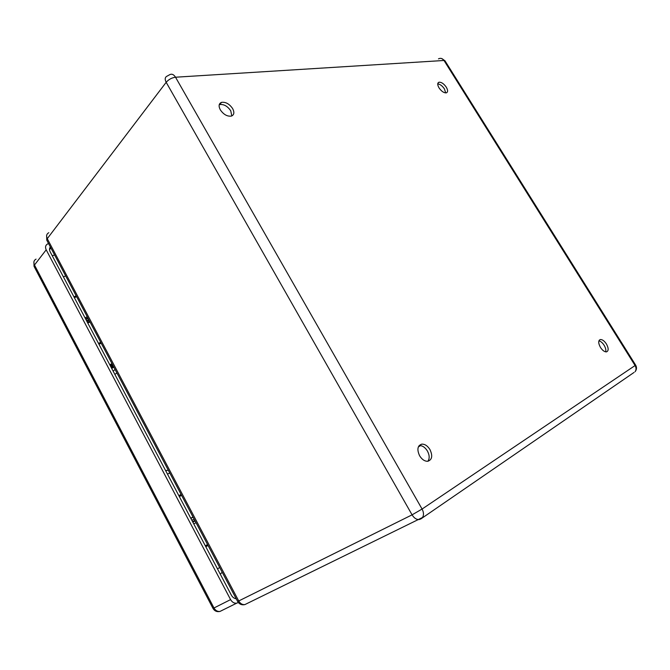 <?xml version="1.0" encoding="UTF-8"?>
<svg xmlns="http://www.w3.org/2000/svg" width="670" height="670" viewBox="0 0 670 670"><rect width="100%" height="100%" fill="white"/><g stroke="black" fill="none" stroke-linecap="round" stroke-linejoin="round"><path stroke-width="1" d="M429.972 449.595C427.586 445.818 424.839 444.001 421.732 444.143C417.494 445.659 416.79 449.545 419.621 455.793C422.008 459.578 424.747 461.404 427.845 461.27C432.117 459.72 432.828 455.826 429.972 449.595M419.11 445.6L419.185 445.592C422.293 445.441 425.031 447.25 427.418 451.019C429.579 455.173 429.738 458.59 427.87 461.27M598.913 340.863C600.73 341.281 602.464 342.739 604.089 345.226C605.646 347.856 606.166 350.067 605.655 351.851M437.744 83.901C440.106 84.194 442.334 85.861 444.411 88.901L445.709 92.921M219.224 104.746L219.685 104.579C223.822 104.051 227.507 106.12 230.748 110.793L231.812 115.944M600.488 347.462C602.514 350.477 604.516 351.943 606.492 351.876C608.737 350.879 608.695 348.233 606.392 343.936C604.365 340.93 602.364 339.464 600.379 339.539C598.151 340.511 598.193 343.157 600.488 347.462M439.034 87.896C441.505 91.38 443.942 93.029 446.354 92.845C448.021 92.083 447.995 90.19 446.287 87.167C443.825 83.691 441.388 82.041 438.967 82.226C437.317 82.98 437.334 84.872 439.034 87.896M220.304 109.83C223.562 114.52 227.247 116.614 231.368 116.103C234.165 114.93 234.584 112.426 232.641 108.59C229.391 103.909 225.698 101.832 221.561 102.351C218.797 103.507 218.378 106.002 220.304 109.83M100.734 342.311L98.507 343.4M74.404 297.723L76.623 296.668M87.795 323.099L90.015 322.027M85.015 317.831L87.234 316.759M85.542 318.836L87.778 317.781M207.549 544.534L205.313 545.807M207.583 544.584L205.347 545.857M179.342 496.579L181.57 495.356M193.772 523.923L196 522.667M190.774 518.245L193.01 516.997M190.866 518.413L193.102 517.173M236.217 598.787C234.173 598.503 232.565 597.297 231.376 595.194L50.191 251.845C49.253 249.944 49.312 248.31 50.35 246.937M36.054 259.123C33.827 260.379 33.307 262.347 34.48 265.01L213.981 607.983L230.589 599.608L46.197 249.809L34.48 265.01L34.162 266.576L212.976 608.368L213.981 607.983C215.489 610.554 217.482 611.71 219.978 611.442L220.84 611.015M230.589 599.608C232.13 602.238 234.165 603.427 236.678 603.176L238.336 602.539M48.583 243.595L47.746 243.872C45.501 245.12 44.982 247.096 46.197 249.809M54.572 254.935L52.277 255.798M116.923 372.956L114.863 374.404M165.725 470.625L168.304 470.24M222.172 572.214L220.304 574.215M235.404 598.637L235.974 598.344M217.465 568.822L219.701 567.532M205.824 546.762L208.052 545.489M167.508 474.159L169.745 472.953M178.99 495.909L181.227 494.694M178.848 495.641L181.076 494.418M110.207 365.569L112.443 364.48M111.27 367.579L113.465 366.415M113.892 367.219L111.681 368.374M109.771 364.756L111.999 363.651M98.976 344.288L101.204 343.199M63.416 276.903L65.635 275.873M73.943 296.852L76.162 295.805M194.099 519.057L191.863 520.305M194.116 519.099L191.88 520.347M195.087 520.942L192.851 522.19M191.888 520.364L194.124 519.108M192.592 521.687L194.819 520.431M192.642 521.788L194.878 520.54M89.638 321.307L87.401 322.354M110.55 366.214L112.82 365.2M113.088 365.703L110.927 366.942M85.886 319.481L88.105 318.409M86.531 320.712L88.75 319.64M86.874 321.349L89.102 320.285M48.801 232.716C46.548 233.956 46.037 235.941 47.26 238.671L166.177 82.301C164.586 79.127 164.979 77.025 167.349 76.003L169.326 74.906C171.562 73.507 173.631 74.278 175.523 77.218L422.075 509.049L635.085 365.535L444.001 60.476L175.523 77.218C171.822 77.728 168.706 79.42 166.177 82.301L412.075 514.845C414.077 518.077 416.422 519.652 419.102 519.568L420.877 518.923L634.046 372.436M237.59 601.392L46.908 240.421L47.26 238.671L238.729 600.965L237.59 601.392C239.274 604.206 241.694 605.261 244.86 604.6L422.527 517.483C423.934 515.121 423.783 512.307 422.075 509.049L412.075 514.845L238.729 600.965C240.287 603.628 242.331 604.834 244.86 604.6L245.756 604.156M438.473 58.86C440.634 57.821 442.476 58.357 444.001 60.476L445.014 60.853L635.629 365.083L635.085 365.535C636.366 367.797 636.349 369.873 635.043 371.758C636.743 369.673 636.944 367.445 635.637 365.091M418.348 446.907L420.576 445.609M50.878 247.934L49.538 249.659M113.18 371.214L115.047 369.413M419.185 445.592L421.732 444.143M599.29 340.159L600.379 339.539M437.879 83.248L438.967 82.226M219.685 104.579L221.561 102.351M444.947 60.744L441.631 58.524M46.649 235.396L46.766 240.128M212.993 608.402C214.584 611.082 216.912 612.095 219.978 611.442L236.678 603.176M33.927 261.769L34.028 266.291M50.585 247.381L49.572 248.696M165.766 470.859L166.428 470.365"/></g></svg>
